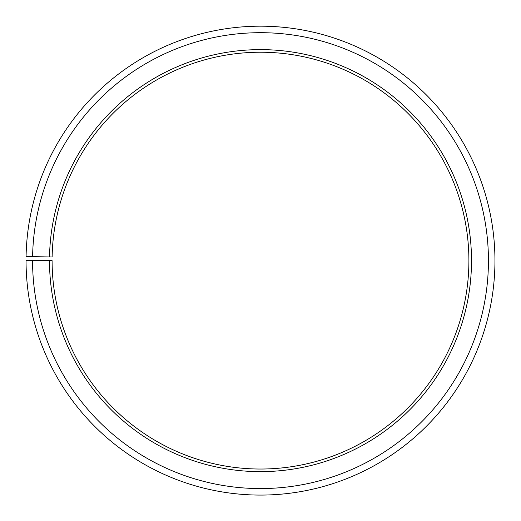 <?xml version="1.0" encoding="UTF-8"?>
<svg xmlns="http://www.w3.org/2000/svg" width="521" height="521" viewBox="0 0 521 521"><rect width="100%" height="100%" fill="white"/><g stroke="black" fill="none" stroke-linecap="round" stroke-linejoin="round"><path stroke-width="0.78" d="M468.9 260.63A208.4 208.4 0 0 0 262.317 52.237A208.4 208.4 0 0 0 52.133 256.99L49.528 256.944A211.005 211.005 0 0 1 262.343 49.632A211.005 211.005 0 0 1 471.505 260.63A211.005 211.005 0 0 1 260.5 471.635A211.005 211.005 0 0 1 49.495 260.63L52.1 260.63A208.4 208.4 0 0 0 260.5 469.03A208.4 208.4 0 0 0 468.9 260.63M32.595 256.651L26.083 256.534A234.45 234.45 0 0 1 262.545 26.187A234.45 234.45 0 0 1 494.95 260.63A234.45 234.45 0 0 1 260.5 495.08A234.45 234.45 0 0 1 26.05 260.63L32.562 260.63A227.938 227.938 0 0 0 260.5 488.568A227.938 227.938 0 0 0 488.438 260.63A227.938 227.938 0 0 0 262.486 32.699A227.938 227.938 0 0 0 32.595 256.651L49.528 256.944M32.562 260.63L49.495 260.63"/></g></svg>
